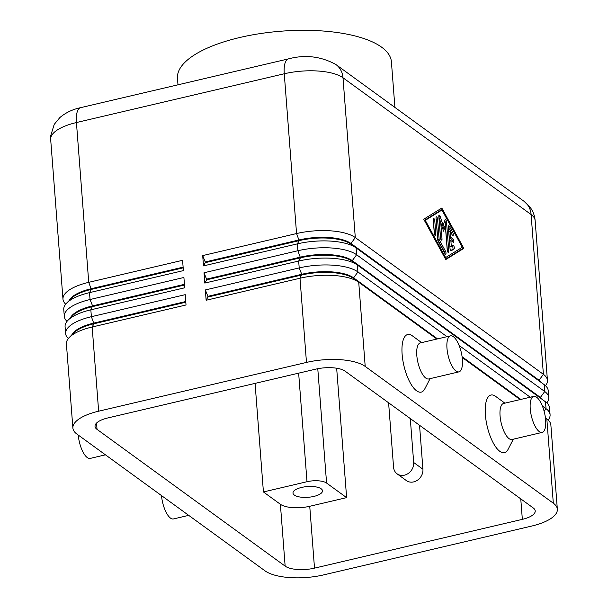 <?xml version="1.0" encoding="UTF-8"?>
<svg xmlns="http://www.w3.org/2000/svg" width="608" height="608" viewBox="0 0 608 608"><rect width="100%" height="100%" fill="white"/><g stroke="black" fill="none" stroke-linecap="round" stroke-linejoin="round"><path stroke-width="0.91" d="M446.986 336.68L357.93 271.936A44.392 16.127 175.6 0 0 333.07 265.187A44.392 16.127 175.6 0 0 299.204 267.923L205.344 289.948L207.875 296.332L301.735 274.299A39.208 14.242 -4.4 0 1 331.649 271.882A39.208 14.242 -4.4 0 1 353.613 277.848L437.57 338.892M205.344 289.948L206.135 300.261L299.995 278.228L306.478 362.421A44.392 16.127 -4.4 0 1 340.336 359.685A44.392 16.127 -4.4 0 1 365.203 366.434L358.728 282.241L436.863 339.051M546.812 402.884A44.392 16.127 175.6 0 0 548.758 397.548A44.392 16.127 175.6 0 0 544.722 391.514L356.607 254.752A44.392 16.127 175.6 0 0 331.748 248.003A44.392 16.127 175.6 0 0 297.882 250.739L204.022 272.764L204.812 283.077L298.672 261.045L299.204 267.923L301.735 274.299L299.995 278.228A44.392 16.127 -4.4 0 1 333.86 275.492A44.392 16.127 -4.4 0 1 358.728 282.241L353.666 278.532A39.208 14.242 175.6 0 0 331.702 272.574A39.208 14.242 175.6 0 0 301.788 274.991L207.928 297.016L206.135 300.261M557.346 509.23A44.392 16.127 -4.4 0 0 553.318 503.196L546.835 419.003L545.452 417.992L546.835 419.003A44.392 16.127 -4.4 0 1 546.888 419.041A44.392 16.127 -4.4 0 1 550.871 425.038L557.346 509.23A44.392 16.127 -4.4 0 1 554.618 515.478A44.392 16.127 -4.4 0 1 531.59 526.087L323.76 574.864A44.392 16.127 -4.4 0 1 289.894 577.6A44.392 16.127 -4.4 0 1 265.027 570.851L76.92 434.089A44.392 16.127 -4.4 0 1 72.884 428.055A44.392 16.127 -4.4 0 1 75.62 421.815A44.392 16.127 -4.4 0 1 98.64 411.198L92.165 327.005L186.025 304.98L185.235 294.667L91.375 316.7A44.392 16.127 175.6 0 0 68.347 327.309A44.392 16.127 175.6 0 0 65.611 333.556A44.392 16.127 175.6 0 0 68.347 338.527M204.022 272.764L206.553 279.148L300.413 257.123A39.208 14.242 -4.4 0 1 330.326 254.706A39.208 14.242 -4.4 0 1 352.29 260.665L540.398 397.427A39.208 14.242 -4.4 0 1 542.914 399.92M540.535 398.179A39.208 14.242 175.6 0 0 540.497 398.149A39.208 14.242 175.6 0 0 540.451 398.118L352.344 261.349A39.208 14.242 175.6 0 0 330.38 255.39A39.208 14.242 175.6 0 0 300.466 257.807L298.672 261.045A44.392 16.127 -4.4 0 1 332.538 258.316A44.392 16.127 -4.4 0 1 357.405 265.058L545.513 401.827A44.392 16.127 -4.4 0 1 545.566 401.858A44.392 16.127 -4.4 0 1 549.548 407.862L550.08 414.732A44.392 16.127 175.6 0 0 546.045 408.698L542.389 406.038M548.135 420.067A44.392 16.127 175.6 0 0 550.08 414.732M545.49 385.7A44.392 16.127 175.6 0 0 547.436 380.365A44.392 16.127 175.6 0 0 543.4 374.33L355.292 237.568A44.392 16.127 175.6 0 0 330.425 230.82A44.392 16.127 175.6 0 0 296.56 233.556L202.7 255.588L203.49 265.894L297.35 243.869A44.392 16.127 -4.4 0 1 331.216 241.133A44.392 16.127 -4.4 0 1 356.083 247.882L544.19 384.644A44.392 16.127 -4.4 0 1 544.244 384.682A44.392 16.127 -4.4 0 1 548.226 390.678L548.758 397.548M202.7 255.588L205.23 261.964L299.09 239.94A39.208 14.242 -4.4 0 1 329.004 237.523A39.208 14.242 -4.4 0 1 350.968 243.481L539.076 380.243A39.208 14.242 -4.4 0 1 541.591 382.736M539.212 380.996A39.208 14.242 175.6 0 0 539.174 380.965A39.208 14.242 175.6 0 0 539.129 380.935L351.021 244.165A39.208 14.242 175.6 0 0 329.057 238.207A39.208 14.242 175.6 0 0 299.144 240.624L205.284 262.656L203.49 265.894M185.759 301.522L93.898 323.076A39.208 14.242 175.6 0 0 73.56 332.454A39.208 14.242 175.6 0 0 71.752 335M72.884 428.055L66.409 343.862A44.392 16.127 -4.4 0 1 69.137 337.622A44.392 16.127 -4.4 0 1 69.426 337.326A44.392 16.127 -4.4 0 1 92.165 327.005L93.951 323.76L185.812 302.206M65.611 333.556L65.086 326.678A44.392 16.127 -4.4 0 1 67.815 320.439A44.392 16.127 -4.4 0 1 68.104 320.142A44.392 16.127 -4.4 0 1 90.843 309.822L184.703 287.797L183.912 277.484L90.052 299.516A44.392 16.127 175.6 0 0 67.024 310.133A44.392 16.127 175.6 0 0 64.296 316.373L63.764 309.502A44.392 16.127 -4.4 0 1 66.492 303.255A44.392 16.127 -4.4 0 1 66.781 302.959A44.392 16.127 -4.4 0 1 89.52 292.638L183.38 270.613L182.59 260.308L88.73 282.332A44.392 16.127 175.6 0 0 65.702 292.95A44.392 16.127 175.6 0 0 62.974 299.189A44.392 16.127 175.6 0 0 65.702 304.167M64.296 316.373A44.392 16.127 175.6 0 0 67.024 321.343M184.437 284.339L92.576 305.892A39.208 14.242 175.6 0 0 72.238 315.271A39.208 14.242 175.6 0 0 70.429 317.817M183.114 267.155L91.253 288.716A39.208 14.242 175.6 0 0 70.916 298.087A39.208 14.242 175.6 0 0 69.107 300.633M298.65 373.152L307.002 481.718A14.797 5.373 -4.4 0 1 318.288 480.806A14.797 5.373 -4.4 0 1 326.58 483.056L317.779 368.714M301.568 487.441A14.797 5.373 -4.4 0 1 322.491 490.793A14.797 5.373 -4.4 0 1 313.903 496.409A14.797 5.373 -4.4 0 1 292.988 493.065A14.797 5.373 -4.4 0 1 301.568 487.441M542.169 432.41L511.997 439.493A18.498 6.764 -103.2 0 1 509.094 438.664A18.498 6.764 -103.2 0 1 500.483 419.414A18.498 6.764 -103.2 0 1 503.546 403.476L533.718 396.401A18.498 6.764 -103.2 0 1 536.621 397.222A18.498 6.764 -103.2 0 1 545.232 416.48A18.498 6.764 -103.2 0 1 542.169 432.41A18.498 6.764 -103.2 0 1 539.266 431.589A18.498 6.764 -103.2 0 1 530.655 412.338A18.498 6.764 -103.2 0 1 533.718 396.401M513.35 439.174L508.075 449.373A29.594 10.815 -103.2 0 1 499.829 451.334A29.594 10.815 -103.2 0 1 485.382 414.876A29.594 10.815 -103.2 0 1 495.604 396.355A29.594 10.815 -103.2 0 1 495.634 396.378A29.594 10.815 -103.2 0 1 495.664 396.401M450.452 335.867L420.288 342.942A18.498 6.764 76.8 0 0 417.217 358.88A18.498 6.764 76.8 0 0 425.836 378.13A18.498 6.764 76.8 0 0 428.739 378.959L458.911 371.876A18.498 6.764 76.8 0 0 461.974 355.946A18.498 6.764 76.8 0 0 453.363 336.688A18.498 6.764 76.8 0 0 450.452 335.867A18.498 6.764 76.8 0 0 447.389 351.796A18.498 6.764 76.8 0 0 456 371.055A18.498 6.764 76.8 0 0 458.911 371.876M430.084 378.64L424.81 388.839A29.594 10.815 -103.2 0 1 416.571 390.8A29.594 10.815 -103.2 0 1 402.124 354.342A29.594 10.815 -103.2 0 1 412.338 335.821A29.594 10.815 -103.2 0 1 412.376 335.844A29.594 10.815 -103.2 0 1 412.406 335.867M188.708 515.364L173.432 518.951A18.498 6.764 -103.2 0 1 170.529 518.122A18.498 6.764 -103.2 0 1 161.515 495.596M78.257 435.062A18.498 6.764 76.8 0 0 87.271 457.588A18.498 6.764 76.8 0 0 90.174 458.417L105.45 454.83M394.919 107.434L391.408 61.796A107.274 38.965 175.6 0 0 381.657 47.211A107.274 38.965 175.6 0 0 260.102 33.607A107.274 38.965 175.6 0 0 177.483 78.257L177.984 84.808M388.603 402.792L393.566 467.218A11.096 9.508 -54 0 0 397.092 473.837A11.096 9.508 -54 0 0 408.219 473.472A11.096 9.508 -54 0 0 413.676 462.498L410.294 418.562M419.543 425.288L422.925 469.224A11.096 9.508 126 0 1 417.468 480.198A11.096 9.508 126 0 1 406.342 480.563L397.092 473.837M255.071 383.382L263.424 491.948L280.387 504.275A22.192 8.064 175.6 0 0 309.746 506.282L346.621 497.633L336.665 368.228M522.34 519.361L314.511 568.138A22.192 8.064 -4.4 0 1 285.144 566.132L97.029 429.37A22.192 8.064 -4.4 0 1 95.015 426.352A22.192 8.064 -4.4 0 1 107.897 417.924L315.727 369.147A22.192 8.064 -4.4 0 1 345.093 371.154L533.201 507.916A22.192 8.064 -4.4 0 1 535.222 510.933A22.192 8.064 -4.4 0 1 522.34 519.361L520.767 498.872M445.77 259.548L423.746 219.214L441.811 208.027L463.836 248.36L445.77 259.548M307.002 481.718L263.424 491.948M346.621 497.633L326.58 483.056M70.969 298.779A39.208 14.242 -4.4 0 1 71.227 298.513A39.208 14.242 -4.4 0 1 91.306 289.4L183.168 267.839M72.291 315.962A39.208 14.242 -4.4 0 1 72.55 315.696A39.208 14.242 -4.4 0 1 92.629 306.584L184.49 285.023M306.478 362.421L98.64 411.198M73.614 333.138A39.208 14.242 -4.4 0 1 73.872 332.88A39.208 14.242 -4.4 0 1 93.951 323.76L91.375 316.7L90.843 309.822L92.576 305.892L90.052 299.516L89.52 292.638L91.306 289.4L88.73 282.332L76.433 122.542L284.263 73.766A44.392 16.127 -4.4 0 1 318.128 71.03A44.392 16.127 -4.4 0 1 342.996 77.778L531.103 214.54A44.392 16.127 -4.4 0 1 535.139 220.575L547.436 380.365M80.613 107.662A22.192 8.117 76.8 0 0 78.022 109.934A22.192 8.117 76.8 0 0 76.433 122.542A44.392 16.127 -4.4 0 0 53.405 133.16A44.392 16.127 -4.4 0 0 50.677 139.399L50.654 135.88L54.211 124.404L59.903 117.519C65.801 112.617 72.702 109.326 80.613 107.662L288.443 58.885A22.192 8.117 76.8 0 0 285.851 61.157A22.192 8.117 76.8 0 0 284.263 73.766L296.56 233.556L299.144 240.624L297.35 243.869L297.882 250.739L300.466 257.807L206.606 279.832L204.812 283.077M530.244 397.214L459.124 345.504M205.284 262.656L205.23 261.964M206.606 279.832L206.553 279.148M462.186 357.466L520.129 399.585L462.186 357.428M436.894 339.044L353.666 278.532L353.613 277.848L357.93 271.936L357.405 265.058L352.344 261.349L352.29 260.665L356.607 254.752L356.083 247.882L351.021 244.165L350.968 243.481L355.292 237.568L342.996 77.778A22.192 19.023 126 0 0 335.981 64.585A22.192 19.023 126 0 0 335.935 64.547L524.043 201.309A22.192 19.023 -54 0 0 523.997 201.278M553.318 503.196L365.203 366.434M462.088 356.714L520.836 399.426M207.928 297.016L207.875 296.332M450.011 248.406L448.362 227.012A1.847 0.676 -103.2 0 1 448.712 225.773A1.847 0.676 -103.2 0 1 449.403 226.366L452.793 232.575A1.847 0.676 -103.2 0 1 453.302 234.445A1.847 0.676 -103.2 0 1 452.945 235.585A1.847 0.676 -103.2 0 1 452.253 234.992L450.133 231.108L450.596 237.112L452.907 238.792A1.847 0.676 -103.2 0 1 453.773 240.722A1.847 0.676 -103.2 0 1 453.462 242.311A1.847 0.676 -103.2 0 1 453.173 242.235L450.862 240.548L451.326 246.552L453.059 245.48A1.847 0.676 -103.2 0 1 453.135 245.45A1.847 0.676 -103.2 0 1 454.191 246.985A1.847 0.676 -103.2 0 1 454.062 249.014L451.28 250.739A1.847 0.676 -103.2 0 1 451.204 250.77A1.847 0.676 -103.2 0 1 450.011 248.406M450.764 250.542L452.717 249.333A1.847 0.676 76.8 0 0 452.96 247.836A1.847 0.676 76.8 0 0 452.238 245.989M451.326 246.552L449.981 246.871L449.525 240.867L450.862 240.548M452.481 241.726A1.847 0.676 76.8 0 0 451.569 239.111L449.259 237.432L448.795 231.428L450.133 231.108M450.596 237.112L449.259 237.432M451.926 234.384A1.847 0.676 76.8 0 0 451.455 232.887L448.385 227.263M435.837 234.43A1.847 0.676 -103.2 0 1 435.488 235.668A1.847 0.676 -103.2 0 1 434.294 233.305L433.246 219.693A1.847 0.676 -103.2 0 1 433.595 218.454A1.847 0.676 -103.2 0 1 434.788 220.818L435.837 234.43L434.621 234.711M434.454 234.202L433.443 221.13A1.847 0.676 76.8 0 0 433.284 220.233M445.618 257.564L462.293 247.243L441.963 210.011L425.288 220.332L445.618 257.564L444.798 257.762M425.288 220.332L424.46 220.529M441.963 210.011L440.618 210.322L424.384 220.377M445.565 259.168L462.498 248.68L461.86 247.509M463.836 248.36L462.498 248.68M441.446 210.132L440.678 208.726M438.178 241.209A1.847 0.676 -103.2 0 1 437.676 239.438L436.027 218.044A1.847 0.676 -103.2 0 1 436.377 216.805A1.847 0.676 -103.2 0 1 437.57 219.169L439.143 239.567L445.497 251.203A1.847 0.676 -103.2 0 1 445.998 253.072A1.847 0.676 -103.2 0 1 445.649 254.212A1.847 0.676 -103.2 0 1 444.957 253.62L438.178 241.209M444.623 253.019A1.847 0.676 76.8 0 0 444.152 251.514L437.798 239.879L436.232 219.48A1.847 0.676 76.8 0 0 436.073 218.584M439.143 239.567L437.798 239.879M442.001 238.914A1.847 0.676 -103.2 0 1 441.651 240.152A1.847 0.676 -103.2 0 1 440.458 237.789L438.809 216.326A1.847 0.676 -103.2 0 1 439.158 215.088A1.847 0.676 -103.2 0 1 440.116 216.304L443.148 225.462L445.048 219.891A1.847 0.676 -103.2 0 1 445.322 219.572A1.847 0.676 -103.2 0 1 446.515 221.928L448.772 251.248A1.847 0.676 -103.2 0 1 448.423 252.487A1.847 0.676 -103.2 0 1 447.23 250.131L445.375 225.986L443.589 231.207L440.747 222.619L442.001 238.914L440.792 239.195M440.618 238.686L439.409 222.938L440.747 222.619M442.981 229.368L444.03 226.298L445.375 225.986M447.389 251.028L445.178 222.247A1.847 0.676 76.8 0 0 444.782 220.681M443.148 225.462L441.811 225.773L438.847 216.836M535.139 220.575C534.721 215.703 533.072 211.303 530.191 207.381L524.043 201.309A22.192 19.023 -54 0 1 524.088 201.347A22.192 19.023 -54 0 1 531.103 214.54L543.4 374.33L539.076 380.243L539.129 380.935L544.19 384.644L544.722 391.514L540.398 397.427L540.451 398.118L545.513 401.827L546.045 408.698L544.137 411.304M422.925 469.224L413.676 462.498M314.511 568.138L309.746 506.282M285.144 566.132L280.387 504.275M97.029 429.37L96.55 423.062M454.062 249.014L452.717 249.333M452.907 238.792L451.569 239.111M452.793 232.575L451.455 232.887M449.403 226.366L448.354 226.617M434.788 220.818L433.443 221.13M445.497 251.203L444.152 251.514M437.57 219.169L436.232 219.48M448.772 251.248L447.564 251.537M446.515 221.928L445.178 222.247M440.116 216.304L438.832 216.608M545.452 417.992L546.888 419.041M540.497 398.149L545.566 401.858M539.174 380.965L544.244 384.682M50.677 139.399L62.974 299.189M504.891 403.165L495.634 396.378M421.633 342.631L412.376 335.844M288.443 58.885C305.14 54.424 320.963 56.316 335.935 64.547M71.227 298.513L66.781 302.959M72.55 315.696L68.104 320.142M73.872 332.88L69.426 337.326"/></g></svg>
